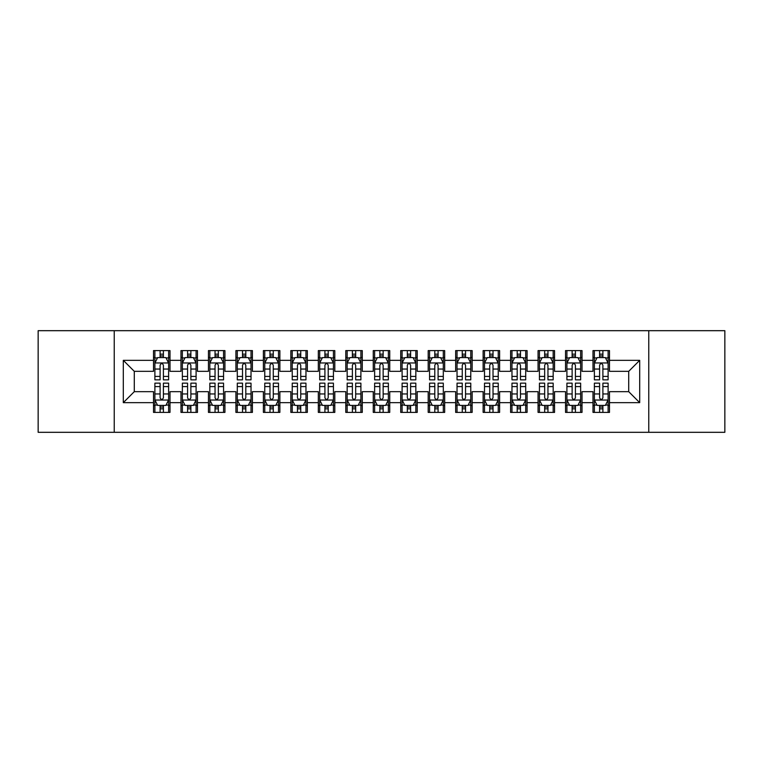 <?xml version="1.0" encoding="UTF-8"?>
<svg xmlns="http://www.w3.org/2000/svg" width="763" height="763" viewBox="0 0 763 763"><rect width="100%" height="100%" fill="white"/><g stroke="black" fill="none" stroke-linecap="round" stroke-linejoin="round"><path stroke-width="1.14" d="M648.76 432.316L724.85 432.316L724.85 330.684L648.76 330.684L648.76 432.316L114.24 432.316L114.24 330.684L38.15 330.684L38.15 432.316L114.24 432.316M648.76 330.684L114.24 330.684M123.301 402.654L123.301 360.346L153.516 360.346L153.516 371.333L134.288 371.333L134.288 391.667L123.301 402.654L153.516 402.654L153.516 412.401L169.996 412.401L169.996 402.654L180.984 402.654L180.984 412.401L197.464 412.401L197.464 402.654L208.452 402.654L208.452 412.401L224.932 412.401L224.932 402.654L235.92 402.654L235.92 412.401L252.4 412.401L252.4 402.654L263.388 402.654L263.388 412.401L279.868 412.401L279.868 402.654L290.856 402.654L290.856 412.401L307.336 412.401L307.336 402.654L318.324 402.654L318.324 412.401L334.804 412.401L334.804 402.654L345.792 402.654L345.792 412.401L362.272 412.401L362.272 402.654L373.26 402.654L373.26 412.401L389.74 412.401L389.74 402.654L400.728 402.654L400.728 412.401L417.208 412.401L417.208 402.654L428.196 402.654L428.196 412.401L444.676 412.401L444.676 402.654L455.664 402.654L455.664 412.401L472.144 412.401L472.144 402.654L483.132 402.654L483.132 412.401L499.612 412.401L499.612 402.654L510.6 402.654L510.6 412.401L527.08 412.401L527.08 402.654L538.068 402.654L538.068 412.401L554.548 412.401L554.548 402.654L565.536 402.654L565.536 412.401L582.016 412.401L582.016 402.654L593.004 402.654L593.004 412.401L609.484 412.401L609.484 391.667L628.712 391.667L628.712 371.333L609.484 371.333L609.484 360.346L639.699 360.346L639.699 402.654L609.484 402.654M609.484 360.346L609.484 350.599L593.004 350.599L593.004 360.346L582.016 360.346L582.016 350.599L565.536 350.599L565.536 360.346L554.548 360.346L554.548 350.599L538.068 350.599L538.068 360.346L527.08 360.346L527.08 350.599L510.6 350.599L510.6 360.346L499.612 360.346L499.612 350.599L483.132 350.599L483.132 360.346L472.144 360.346L472.144 350.599L455.664 350.599L455.664 360.346L444.676 360.346L444.676 350.599L428.196 350.599L428.196 360.346L417.208 360.346L417.208 350.599L400.728 350.599L400.728 360.346L389.74 360.346L389.74 350.599L373.26 350.599L373.26 360.346L362.272 360.346L362.272 350.599L345.792 350.599L345.792 360.346L334.804 360.346L334.804 350.599L318.324 350.599L318.324 360.346L307.336 360.346L307.336 350.599L290.856 350.599L290.856 360.346L279.868 360.346L279.868 350.599L263.388 350.599L263.388 360.346L252.4 360.346L252.4 350.599L235.92 350.599L235.92 360.346L224.932 360.346L224.932 350.599L208.452 350.599L208.452 360.346L197.464 360.346L197.464 350.599L180.984 350.599L180.984 360.346L169.996 360.346L169.996 350.599L153.516 350.599L153.516 360.346M582.016 402.654L582.016 391.667L593.004 391.667L593.004 402.654M639.699 360.346L628.712 371.333M554.548 402.654L554.548 391.667L565.536 391.667L565.536 402.654M593.004 360.346L593.004 371.333L582.016 371.333L582.016 360.346M527.08 402.654L527.08 391.667L538.068 391.667L538.068 402.654M565.536 360.346L565.536 371.333L554.548 371.333L554.548 360.346M499.612 402.654L499.612 391.667L510.6 391.667L510.6 402.654M538.068 360.346L538.068 371.333L527.08 371.333L527.08 360.346M472.144 402.654L472.144 391.667L483.132 391.667L483.132 402.654M510.6 360.346L510.6 371.333L499.612 371.333L499.612 360.346M444.676 402.654L444.676 391.667L455.664 391.667L455.664 402.654M483.132 360.346L483.132 371.333L472.144 371.333L472.144 360.346M417.208 402.654L417.208 391.667L428.196 391.667L428.196 402.654M455.664 360.346L455.664 371.333L444.676 371.333L444.676 360.346M389.74 402.654L389.74 391.667L400.728 391.667L400.728 402.654M428.196 360.346L428.196 371.333L417.208 371.333L417.208 360.346M362.272 402.654L362.272 391.667L373.26 391.667L373.26 402.654M400.728 360.346L400.728 371.333L389.74 371.333L389.74 360.346M334.804 402.654L334.804 391.667L345.792 391.667L345.792 402.654M373.26 360.346L373.26 371.333L362.272 371.333L362.272 360.346M307.336 402.654L307.336 391.667L318.324 391.667L318.324 402.654M345.792 360.346L345.792 371.333L334.804 371.333L334.804 360.346M279.868 402.654L279.868 391.667L290.856 391.667L290.856 402.654M318.324 360.346L318.324 371.333L307.336 371.333L307.336 360.346M252.4 402.654L252.4 391.667L263.388 391.667L263.388 402.654M290.856 360.346L290.856 371.333L279.868 371.333L279.868 360.346M224.932 402.654L224.932 391.667L235.92 391.667L235.92 402.654M263.388 360.346L263.388 371.333L252.4 371.333L252.4 360.346M197.464 402.654L197.464 391.667L208.452 391.667L208.452 402.654M235.92 360.346L235.92 371.333L224.932 371.333L224.932 360.346M169.996 402.654L169.996 391.667L180.984 391.667L180.984 402.654M208.452 360.346L208.452 371.333L197.464 371.333L197.464 360.346M134.288 391.667L153.516 391.667L153.516 402.654M180.984 360.346L180.984 371.333L169.996 371.333L169.996 360.346M593.004 357.466L594.377 357.466M608.111 357.466L609.484 357.466M565.536 357.466L566.909 357.466M580.643 357.466L582.016 357.466M538.068 357.466L539.441 357.466M553.175 357.466L554.548 357.466M510.6 357.466L511.973 357.466M525.707 357.466L527.08 357.466M483.132 357.466L484.505 357.466M498.239 357.466L499.612 357.466M455.664 357.466L457.037 357.466M470.771 357.466L472.144 357.466M428.196 357.466L429.569 357.466M443.303 357.466L444.676 357.466M400.728 357.466L402.101 357.466M415.835 357.466L417.208 357.466M373.26 357.466L374.633 357.466M388.367 357.466L389.74 357.466M345.792 357.466L347.165 357.466M360.899 357.466L362.272 357.466M318.324 357.466L319.697 357.466M333.431 357.466L334.804 357.466M290.856 357.466L292.229 357.466M305.963 357.466L307.336 357.466M263.388 357.466L264.761 357.466M278.495 357.466L279.868 357.466M235.92 357.466L237.293 357.466M251.027 357.466L252.4 357.466M208.452 357.466L209.825 357.466M223.559 357.466L224.932 357.466M180.984 357.466L182.357 357.466M196.091 357.466L197.464 357.466M153.516 357.466L154.889 357.466M168.623 357.466L169.996 357.466M153.516 405.534L154.889 405.534M168.623 405.534L169.996 405.534M180.984 405.534L182.357 405.534M196.091 405.534L197.464 405.534M208.452 405.534L209.825 405.534M223.559 405.534L224.932 405.534M235.92 405.534L237.293 405.534M251.027 405.534L252.4 405.534M263.388 405.534L264.761 405.534M278.495 405.534L279.868 405.534M290.856 405.534L292.229 405.534M305.963 405.534L307.336 405.534M318.324 405.534L319.697 405.534M333.431 405.534L334.804 405.534M345.792 405.534L347.165 405.534M360.899 405.534L362.272 405.534M373.26 405.534L374.633 405.534M388.367 405.534L389.74 405.534M400.728 405.534L402.101 405.534M415.835 405.534L417.208 405.534M428.196 405.534L429.569 405.534M443.303 405.534L444.676 405.534M455.664 405.534L457.037 405.534M470.771 405.534L472.144 405.534M483.132 405.534L484.505 405.534M498.239 405.534L499.612 405.534M510.6 405.534L511.973 405.534M525.707 405.534L527.08 405.534M538.068 405.534L539.441 405.534M553.175 405.534L554.548 405.534M565.536 405.534L566.909 405.534M580.643 405.534L582.016 405.534M593.004 405.534L594.377 405.534M608.111 405.534L609.484 405.534M123.301 360.346L134.288 371.333M628.712 391.667L639.699 402.654M163.406 354.166L160.106 354.166M168.623 376.407L163.406 376.407L163.406 379.85L168.623 379.85L168.623 363.093L165.876 357.599L157.636 357.599L154.889 363.093L154.889 379.85L160.106 379.85L160.106 376.407L154.889 376.407M154.889 363.093L154.889 350.599M168.623 363.093L168.623 350.599M160.106 357.599L160.106 350.599M163.406 350.599L163.406 357.599M163.406 376.407L163.406 365.153C162.309 363.035 161.212 363.035 160.106 365.153L160.106 376.407M163.406 357.466L160.106 357.466M160.106 408.834L163.406 408.834M154.889 386.593L160.106 386.593L160.106 383.15L154.889 383.15L154.889 399.907L157.636 405.401L165.876 405.401L168.623 399.907L168.623 383.15L163.406 383.15L163.406 386.593L168.623 386.593M168.623 399.907L168.623 412.401M154.889 399.907L154.889 412.401M163.406 405.401L163.406 412.401M160.106 412.401L160.106 405.401M160.106 386.593L160.106 397.847C161.203 399.965 162.3 399.965 163.406 397.847L163.406 386.593M160.106 405.534L163.406 405.534M190.874 354.166L187.574 354.166M196.091 376.407L190.874 376.407L190.874 379.85L196.091 379.85L196.091 363.093L193.344 357.599L185.104 357.599L182.357 363.093L182.357 379.85L187.574 379.85L187.574 376.407L182.357 376.407M182.357 363.093L182.357 350.599M196.091 363.093L196.091 350.599M187.574 357.599L187.574 350.599M190.874 350.599L190.874 357.599M190.874 376.407L190.874 365.153C189.777 363.035 188.68 363.035 187.574 365.153L187.574 376.407M190.874 357.466L187.574 357.466M218.342 354.166L215.042 354.166M223.559 376.407L218.342 376.407L218.342 379.85L223.559 379.85L223.559 363.093L220.812 357.599L212.572 357.599L209.825 363.093L209.825 379.85L215.042 379.85L215.042 376.407L209.825 376.407M209.825 363.093L209.825 350.599M223.559 363.093L223.559 350.599M215.042 357.599L215.042 350.599M218.342 350.599L218.342 357.599M218.342 376.407L218.342 365.153C217.245 363.035 216.148 363.035 215.042 365.153L215.042 376.407M218.342 357.466L215.042 357.466M187.574 408.834L190.874 408.834M182.357 386.593L187.574 386.593L187.574 383.15L182.357 383.15L182.357 399.907L185.104 405.401L193.344 405.401L196.091 399.907L196.091 383.15L190.874 383.15L190.874 386.593L196.091 386.593M196.091 399.907L196.091 412.401M182.357 399.907L182.357 412.401M190.874 405.401L190.874 412.401M187.574 412.401L187.574 405.401M187.574 386.593L187.574 397.847C188.671 399.965 189.768 399.965 190.874 397.847L190.874 386.593M187.574 405.534L190.874 405.534M215.042 408.834L218.342 408.834M209.825 386.593L215.042 386.593L215.042 383.15L209.825 383.15L209.825 399.907L212.572 405.401L220.812 405.401L223.559 399.907L223.559 383.15L218.342 383.15L218.342 386.593L223.559 386.593M223.559 399.907L223.559 412.401M209.825 399.907L209.825 412.401M218.342 405.401L218.342 412.401M215.042 412.401L215.042 405.401M215.042 386.593L215.042 397.847C216.139 399.965 217.236 399.965 218.342 397.847L218.342 386.593M215.042 405.534L218.342 405.534M245.81 354.166L242.51 354.166M251.027 376.407L245.81 376.407L245.81 379.85L251.027 379.85L251.027 363.093L248.28 357.599L240.04 357.599L237.293 363.093L237.293 379.85L242.51 379.85L242.51 376.407L237.293 376.407M237.293 363.093L237.293 350.599M251.027 363.093L251.027 350.599M242.51 357.599L242.51 350.599M245.81 350.599L245.81 357.599M245.81 376.407L245.81 365.153C244.713 363.035 243.616 363.035 242.51 365.153L242.51 376.407M245.81 357.466L242.51 357.466M273.278 354.166L269.978 354.166M278.495 376.407L273.278 376.407L273.278 379.85L278.495 379.85L278.495 363.093L275.748 357.599L267.508 357.599L264.761 363.093L264.761 379.85L269.978 379.85L269.978 376.407L264.761 376.407M264.761 363.093L264.761 350.599M278.495 363.093L278.495 350.599M269.978 357.599L269.978 350.599M273.278 350.599L273.278 357.599M273.278 376.407L273.278 365.153C272.181 363.035 271.084 363.035 269.978 365.153L269.978 376.407M273.278 357.466L269.978 357.466M242.51 408.834L245.81 408.834M237.293 386.593L242.51 386.593L242.51 383.15L237.293 383.15L237.293 399.907L240.04 405.401L248.28 405.401L251.027 399.907L251.027 383.15L245.81 383.15L245.81 386.593L251.027 386.593M251.027 399.907L251.027 412.401M237.293 399.907L237.293 412.401M245.81 405.401L245.81 412.401M242.51 412.401L242.51 405.401M242.51 386.593L242.51 397.847C243.607 399.965 244.704 399.965 245.81 397.847L245.81 386.593M242.51 405.534L245.81 405.534M269.978 408.834L273.278 408.834M264.761 386.593L269.978 386.593L269.978 383.15L264.761 383.15L264.761 399.907L267.508 405.401L275.748 405.401L278.495 399.907L278.495 383.15L273.278 383.15L273.278 386.593L278.495 386.593M278.495 399.907L278.495 412.401M264.761 399.907L264.761 412.401M273.278 405.401L273.278 412.401M269.978 412.401L269.978 405.401M269.978 386.593L269.978 397.847C271.075 399.965 272.172 399.965 273.278 397.847L273.278 386.593M269.978 405.534L273.278 405.534M300.746 354.166L297.446 354.166M305.963 376.407L300.746 376.407L300.746 379.85L305.963 379.85L305.963 363.093L303.216 357.599L294.976 357.599L292.229 363.093L292.229 379.85L297.446 379.85L297.446 376.407L292.229 376.407M292.229 363.093L292.229 350.599M305.963 363.093L305.963 350.599M297.446 357.599L297.446 350.599M300.746 350.599L300.746 357.599M300.746 376.407L300.746 365.153C299.649 363.035 298.552 363.035 297.446 365.153L297.446 376.407M300.746 357.466L297.446 357.466M297.446 408.834L300.746 408.834M292.229 386.593L297.446 386.593L297.446 383.15L292.229 383.15L292.229 399.907L294.976 405.401L303.216 405.401L305.963 399.907L305.963 383.15L300.746 383.15L300.746 386.593L305.963 386.593M305.963 399.907L305.963 412.401M292.229 399.907L292.229 412.401M300.746 405.401L300.746 412.401M297.446 412.401L297.446 405.401M297.446 386.593L297.446 397.847C298.543 399.965 299.64 399.965 300.746 397.847L300.746 386.593M297.446 405.534L300.746 405.534M328.214 354.166L324.914 354.166M333.431 376.407L328.214 376.407L328.214 379.85L333.431 379.85L333.431 363.093L330.684 357.599L322.444 357.599L319.697 363.093L319.697 379.85L324.914 379.85L324.914 376.407L319.697 376.407M319.697 363.093L319.697 350.599M333.431 363.093L333.431 350.599M324.914 357.599L324.914 350.599M328.214 350.599L328.214 357.599M328.214 376.407L328.214 365.153C327.117 363.035 326.02 363.035 324.914 365.153L324.914 376.407M328.214 357.466L324.914 357.466M324.914 408.834L328.214 408.834M319.697 386.593L324.914 386.593L324.914 383.15L319.697 383.15L319.697 399.907L322.444 405.401L330.684 405.401L333.431 399.907L333.431 383.15L328.214 383.15L328.214 386.593L333.431 386.593M333.431 399.907L333.431 412.401M319.697 399.907L319.697 412.401M328.214 405.401L328.214 412.401M324.914 412.401L324.914 405.401M324.914 386.593L324.914 397.847C326.011 399.965 327.108 399.965 328.214 397.847L328.214 386.593M324.914 405.534L328.214 405.534M355.682 354.166L352.382 354.166M360.899 376.407L355.682 376.407L355.682 379.85L360.899 379.85L360.899 363.093L358.152 357.599L349.912 357.599L347.165 363.093L347.165 379.85L352.382 379.85L352.382 376.407L347.165 376.407M347.165 363.093L347.165 350.599M360.899 363.093L360.899 350.599M352.382 357.599L352.382 350.599M355.682 350.599L355.682 357.599M355.682 376.407L355.682 365.153C354.585 363.035 353.488 363.035 352.382 365.153L352.382 376.407M355.682 357.466L352.382 357.466M352.382 408.834L355.682 408.834M347.165 386.593L352.382 386.593L352.382 383.15L347.165 383.15L347.165 399.907L349.912 405.401L358.152 405.401L360.899 399.907L360.899 383.15L355.682 383.15L355.682 386.593L360.899 386.593M360.899 399.907L360.899 412.401M347.165 399.907L347.165 412.401M355.682 405.401L355.682 412.401M352.382 412.401L352.382 405.401M352.382 386.593L352.382 397.847C353.479 399.965 354.576 399.965 355.682 397.847L355.682 386.593M352.382 405.534L355.682 405.534M383.15 354.166L379.85 354.166M388.367 376.407L383.15 376.407L383.15 379.85L388.367 379.85L388.367 363.093L385.62 357.599L377.38 357.599L374.633 363.093L374.633 379.85L379.85 379.85L379.85 376.407L374.633 376.407M374.633 363.093L374.633 350.599M388.367 363.093L388.367 350.599M379.85 357.599L379.85 350.599M383.15 350.599L383.15 357.599M383.15 376.407L383.15 365.153C382.053 363.035 380.956 363.035 379.85 365.153L379.85 376.407M383.15 357.466L379.85 357.466M379.85 408.834L383.15 408.834M374.633 386.593L379.85 386.593L379.85 383.15L374.633 383.15L374.633 399.907L377.38 405.401L385.62 405.401L388.367 399.907L388.367 383.15L383.15 383.15L383.15 386.593L388.367 386.593M388.367 399.907L388.367 412.401M374.633 399.907L374.633 412.401M383.15 405.401L383.15 412.401M379.85 412.401L379.85 405.401M379.85 386.593L379.85 397.847C380.947 399.965 382.044 399.965 383.15 397.847L383.15 386.593M379.85 405.534L383.15 405.534M410.618 354.166L407.318 354.166M415.835 376.407L410.618 376.407L410.618 379.85L415.835 379.85L415.835 363.093L413.088 357.599L404.848 357.599L402.101 363.093L402.101 379.85L407.318 379.85L407.318 376.407L402.101 376.407M402.101 363.093L402.101 350.599M415.835 363.093L415.835 350.599M407.318 357.599L407.318 350.599M410.618 350.599L410.618 357.599M410.618 376.407L410.618 365.153C409.521 363.035 408.424 363.035 407.318 365.153L407.318 376.407M410.618 357.466L407.318 357.466M407.318 408.834L410.618 408.834M402.101 386.593L407.318 386.593L407.318 383.15L402.101 383.15L402.101 399.907L404.848 405.401L413.088 405.401L415.835 399.907L415.835 383.15L410.618 383.15L410.618 386.593L415.835 386.593M415.835 399.907L415.835 412.401M402.101 399.907L402.101 412.401M410.618 405.401L410.618 412.401M407.318 412.401L407.318 405.401M407.318 386.593L407.318 397.847C408.415 399.965 409.512 399.965 410.618 397.847L410.618 386.593M407.318 405.534L410.618 405.534M438.086 354.166L434.786 354.166M443.303 376.407L438.086 376.407L438.086 379.85L443.303 379.85L443.303 363.093L440.556 357.599L432.316 357.599L429.569 363.093L429.569 379.85L434.786 379.85L434.786 376.407L429.569 376.407M429.569 363.093L429.569 350.599M443.303 363.093L443.303 350.599M434.786 357.599L434.786 350.599M438.086 350.599L438.086 357.599M438.086 376.407L438.086 365.153C436.989 363.035 435.892 363.035 434.786 365.153L434.786 376.407M438.086 357.466L434.786 357.466M434.786 408.834L438.086 408.834M429.569 386.593L434.786 386.593L434.786 383.15L429.569 383.15L429.569 399.907L432.316 405.401L440.556 405.401L443.303 399.907L443.303 383.15L438.086 383.15L438.086 386.593L443.303 386.593M443.303 399.907L443.303 412.401M429.569 399.907L429.569 412.401M438.086 405.401L438.086 412.401M434.786 412.401L434.786 405.401M434.786 386.593L434.786 397.847C435.883 399.965 436.98 399.965 438.086 397.847L438.086 386.593M434.786 405.534L438.086 405.534M465.554 354.166L462.254 354.166M470.771 376.407L465.554 376.407L465.554 379.85L470.771 379.85L470.771 363.093L468.024 357.599L459.784 357.599L457.037 363.093L457.037 379.85L462.254 379.85L462.254 376.407L457.037 376.407M457.037 363.093L457.037 350.599M470.771 363.093L470.771 350.599M462.254 357.599L462.254 350.599M465.554 350.599L465.554 357.599M465.554 376.407L465.554 365.153C464.457 363.035 463.36 363.035 462.254 365.153L462.254 376.407M465.554 357.466L462.254 357.466M462.254 408.834L465.554 408.834M457.037 386.593L462.254 386.593L462.254 383.15L457.037 383.15L457.037 399.907L459.784 405.401L468.024 405.401L470.771 399.907L470.771 383.15L465.554 383.15L465.554 386.593L470.771 386.593M470.771 399.907L470.771 412.401M457.037 399.907L457.037 412.401M465.554 405.401L465.554 412.401M462.254 412.401L462.254 405.401M462.254 386.593L462.254 397.847C463.351 399.965 464.448 399.965 465.554 397.847L465.554 386.593M462.254 405.534L465.554 405.534M493.022 354.166L489.722 354.166M498.239 376.407L493.022 376.407L493.022 379.85L498.239 379.85L498.239 363.093L495.492 357.599L487.252 357.599L484.505 363.093L484.505 379.85L489.722 379.85L489.722 376.407L484.505 376.407M484.505 363.093L484.505 350.599M498.239 363.093L498.239 350.599M489.722 357.599L489.722 350.599M493.022 350.599L493.022 357.599M493.022 376.407L493.022 365.153C491.925 363.035 490.828 363.035 489.722 365.153L489.722 376.407M493.022 357.466L489.722 357.466M489.722 408.834L493.022 408.834M484.505 386.593L489.722 386.593L489.722 383.15L484.505 383.15L484.505 399.907L487.252 405.401L495.492 405.401L498.239 399.907L498.239 383.15L493.022 383.15L493.022 386.593L498.239 386.593M498.239 399.907L498.239 412.401M484.505 399.907L484.505 412.401M493.022 405.401L493.022 412.401M489.722 412.401L489.722 405.401M489.722 386.593L489.722 397.847C490.819 399.965 491.916 399.965 493.022 397.847L493.022 386.593M489.722 405.534L493.022 405.534M520.49 354.166L517.19 354.166M525.707 376.407L520.49 376.407L520.49 379.85L525.707 379.85L525.707 363.093L522.96 357.599L514.72 357.599L511.973 363.093L511.973 379.85L517.19 379.85L517.19 376.407L511.973 376.407M511.973 363.093L511.973 350.599M525.707 363.093L525.707 350.599M517.19 357.599L517.19 350.599M520.49 350.599L520.49 357.599M520.49 376.407L520.49 365.153C519.393 363.035 518.296 363.035 517.19 365.153L517.19 376.407M520.49 357.466L517.19 357.466M517.19 408.834L520.49 408.834M511.973 386.593L517.19 386.593L517.19 383.15L511.973 383.15L511.973 399.907L514.72 405.401L522.96 405.401L525.707 399.907L525.707 383.15L520.49 383.15L520.49 386.593L525.707 386.593M525.707 399.907L525.707 412.401M511.973 399.907L511.973 412.401M520.49 405.401L520.49 412.401M517.19 412.401L517.19 405.401M517.19 386.593L517.19 397.847C518.287 399.965 519.384 399.965 520.49 397.847L520.49 386.593M517.19 405.534L520.49 405.534M547.958 354.166L544.658 354.166M553.175 376.407L547.958 376.407L547.958 379.85L553.175 379.85L553.175 363.093L550.428 357.599L542.188 357.599L539.441 363.093L539.441 379.85L544.658 379.85L544.658 376.407L539.441 376.407M539.441 363.093L539.441 350.599M553.175 363.093L553.175 350.599M544.658 357.599L544.658 350.599M547.958 350.599L547.958 357.599M547.958 376.407L547.958 365.153C546.861 363.035 545.764 363.035 544.658 365.153L544.658 376.407M547.958 357.466L544.658 357.466M544.658 408.834L547.958 408.834M539.441 386.593L544.658 386.593L544.658 383.15L539.441 383.15L539.441 399.907L542.188 405.401L550.428 405.401L553.175 399.907L553.175 383.15L547.958 383.15L547.958 386.593L553.175 386.593M553.175 399.907L553.175 412.401M539.441 399.907L539.441 412.401M547.958 405.401L547.958 412.401M544.658 412.401L544.658 405.401M544.658 386.593L544.658 397.847C545.755 399.965 546.852 399.965 547.958 397.847L547.958 386.593M544.658 405.534L547.958 405.534M575.426 354.166L572.126 354.166M580.643 376.407L575.426 376.407L575.426 379.85L580.643 379.85L580.643 363.093L577.896 357.599L569.656 357.599L566.909 363.093L566.909 379.85L572.126 379.85L572.126 376.407L566.909 376.407M566.909 363.093L566.909 350.599M580.643 363.093L580.643 350.599M572.126 357.599L572.126 350.599M575.426 350.599L575.426 357.599M575.426 376.407L575.426 365.153C574.329 363.035 573.232 363.035 572.126 365.153L572.126 376.407M575.426 357.466L572.126 357.466M572.126 408.834L575.426 408.834M566.909 386.593L572.126 386.593L572.126 383.15L566.909 383.15L566.909 399.907L569.656 405.401L577.896 405.401L580.643 399.907L580.643 383.15L575.426 383.15L575.426 386.593L580.643 386.593M580.643 399.907L580.643 412.401M566.909 399.907L566.909 412.401M575.426 405.401L575.426 412.401M572.126 412.401L572.126 405.401M572.126 386.593L572.126 397.847C573.223 399.965 574.32 399.965 575.426 397.847L575.426 386.593M572.126 405.534L575.426 405.534M602.894 354.166L599.594 354.166M608.111 376.407L602.894 376.407L602.894 379.85L608.111 379.85L608.111 363.093L605.364 357.599L597.124 357.599L594.377 363.093L594.377 379.85L599.594 379.85L599.594 376.407L594.377 376.407M594.377 363.093L594.377 350.599M608.111 363.093L608.111 350.599M599.594 357.599L599.594 350.599M602.894 350.599L602.894 357.599M602.894 376.407L602.894 365.153C601.797 363.035 600.7 363.035 599.594 365.153L599.594 376.407M602.894 357.466L599.594 357.466M599.594 408.834L602.894 408.834M594.377 386.593L599.594 386.593L599.594 383.15L594.377 383.15L594.377 399.907L597.124 405.401L605.364 405.401L608.111 399.907L608.111 383.15L602.894 383.15L602.894 386.593L608.111 386.593M608.111 399.907L608.111 412.401M594.377 399.907L594.377 412.401M602.894 405.401L602.894 412.401M599.594 412.401L599.594 405.401M599.594 386.593L599.594 397.847C600.691 399.965 601.788 399.965 602.894 397.847L602.894 386.593M599.594 405.534L602.894 405.534M168.556 362.959L154.956 362.959M154.889 357.933L157.474 357.933M166.038 357.933L168.623 357.933M160.106 369.044L154.889 369.044M168.623 369.044L163.406 369.044M163.406 355.92L160.106 355.92M154.956 400.041L168.556 400.041M168.623 405.067L166.038 405.067M157.474 405.067L154.889 405.067M163.406 393.956L168.623 393.956M154.889 393.956L160.106 393.956M160.106 407.08L163.406 407.08M196.024 362.959L182.424 362.959M182.357 357.933L184.942 357.933M193.506 357.933L196.091 357.933M187.574 369.044L182.357 369.044M196.091 369.044L190.874 369.044M190.874 355.92L187.574 355.92M223.492 362.959L209.892 362.959M209.825 357.933L212.41 357.933M220.974 357.933L223.559 357.933M215.042 369.044L209.825 369.044M223.559 369.044L218.342 369.044M218.342 355.92L215.042 355.92M182.424 400.041L196.024 400.041M196.091 405.067L193.506 405.067M184.942 405.067L182.357 405.067M190.874 393.956L196.091 393.956M182.357 393.956L187.574 393.956M187.574 407.08L190.874 407.08M209.892 400.041L223.492 400.041M223.559 405.067L220.974 405.067M212.41 405.067L209.825 405.067M218.342 393.956L223.559 393.956M209.825 393.956L215.042 393.956M215.042 407.08L218.342 407.08M250.96 362.959L237.36 362.959M237.293 357.933L239.878 357.933M248.442 357.933L251.027 357.933M242.51 369.044L237.293 369.044M251.027 369.044L245.81 369.044M245.81 355.92L242.51 355.92M278.428 362.959L264.828 362.959M264.761 357.933L267.346 357.933M275.91 357.933L278.495 357.933M269.978 369.044L264.761 369.044M278.495 369.044L273.278 369.044M273.278 355.92L269.978 355.92M237.36 400.041L250.96 400.041M251.027 405.067L248.442 405.067M239.878 405.067L237.293 405.067M245.81 393.956L251.027 393.956M237.293 393.956L242.51 393.956M242.51 407.08L245.81 407.08M264.828 400.041L278.428 400.041M278.495 405.067L275.91 405.067M267.346 405.067L264.761 405.067M273.278 393.956L278.495 393.956M264.761 393.956L269.978 393.956M269.978 407.08L273.278 407.08M305.896 362.959L292.296 362.959M292.229 357.933L294.814 357.933M303.378 357.933L305.963 357.933M297.446 369.044L292.229 369.044M305.963 369.044L300.746 369.044M300.746 355.92L297.446 355.92M292.296 400.041L305.896 400.041M305.963 405.067L303.378 405.067M294.814 405.067L292.229 405.067M300.746 393.956L305.963 393.956M292.229 393.956L297.446 393.956M297.446 407.08L300.746 407.08M333.364 362.959L319.764 362.959M319.697 357.933L322.282 357.933M330.846 357.933L333.431 357.933M324.914 369.044L319.697 369.044M333.431 369.044L328.214 369.044M328.214 355.92L324.914 355.92M319.764 400.041L333.364 400.041M333.431 405.067L330.846 405.067M322.282 405.067L319.697 405.067M328.214 393.956L333.431 393.956M319.697 393.956L324.914 393.956M324.914 407.08L328.214 407.08M360.832 362.959L347.232 362.959M347.165 357.933L349.75 357.933M358.314 357.933L360.899 357.933M352.382 369.044L347.165 369.044M360.899 369.044L355.682 369.044M355.682 355.92L352.382 355.92M347.232 400.041L360.832 400.041M360.899 405.067L358.314 405.067M349.75 405.067L347.165 405.067M355.682 393.956L360.899 393.956M347.165 393.956L352.382 393.956M352.382 407.08L355.682 407.08M388.3 362.959L374.7 362.959M374.633 357.933L377.218 357.933M385.782 357.933L388.367 357.933M379.85 369.044L374.633 369.044M388.367 369.044L383.15 369.044M383.15 355.92L379.85 355.92M374.7 400.041L388.3 400.041M388.367 405.067L385.782 405.067M377.218 405.067L374.633 405.067M383.15 393.956L388.367 393.956M374.633 393.956L379.85 393.956M379.85 407.08L383.15 407.08M415.768 362.959L402.168 362.959M402.101 357.933L404.686 357.933M413.25 357.933L415.835 357.933M407.318 369.044L402.101 369.044M415.835 369.044L410.618 369.044M410.618 355.92L407.318 355.92M402.168 400.041L415.768 400.041M415.835 405.067L413.25 405.067M404.686 405.067L402.101 405.067M410.618 393.956L415.835 393.956M402.101 393.956L407.318 393.956M407.318 407.08L410.618 407.08M443.236 362.959L429.636 362.959M429.569 357.933L432.154 357.933M440.718 357.933L443.303 357.933M434.786 369.044L429.569 369.044M443.303 369.044L438.086 369.044M438.086 355.92L434.786 355.92M429.636 400.041L443.236 400.041M443.303 405.067L440.718 405.067M432.154 405.067L429.569 405.067M438.086 393.956L443.303 393.956M429.569 393.956L434.786 393.956M434.786 407.08L438.086 407.08M470.704 362.959L457.104 362.959M457.037 357.933L459.622 357.933M468.186 357.933L470.771 357.933M462.254 369.044L457.037 369.044M470.771 369.044L465.554 369.044M465.554 355.92L462.254 355.92M457.104 400.041L470.704 400.041M470.771 405.067L468.186 405.067M459.622 405.067L457.037 405.067M465.554 393.956L470.771 393.956M457.037 393.956L462.254 393.956M462.254 407.08L465.554 407.08M498.172 362.959L484.572 362.959M484.505 357.933L487.09 357.933M495.654 357.933L498.239 357.933M489.722 369.044L484.505 369.044M498.239 369.044L493.022 369.044M493.022 355.92L489.722 355.92M484.572 400.041L498.172 400.041M498.239 405.067L495.654 405.067M487.09 405.067L484.505 405.067M493.022 393.956L498.239 393.956M484.505 393.956L489.722 393.956M489.722 407.08L493.022 407.08M525.64 362.959L512.04 362.959M511.973 357.933L514.558 357.933M523.122 357.933L525.707 357.933M517.19 369.044L511.973 369.044M525.707 369.044L520.49 369.044M520.49 355.92L517.19 355.92M512.04 400.041L525.64 400.041M525.707 405.067L523.122 405.067M514.558 405.067L511.973 405.067M520.49 393.956L525.707 393.956M511.973 393.956L517.19 393.956M517.19 407.08L520.49 407.08M553.108 362.959L539.508 362.959M539.441 357.933L542.026 357.933M550.59 357.933L553.175 357.933M544.658 369.044L539.441 369.044M553.175 369.044L547.958 369.044M547.958 355.92L544.658 355.92M539.508 400.041L553.108 400.041M553.175 405.067L550.59 405.067M542.026 405.067L539.441 405.067M547.958 393.956L553.175 393.956M539.441 393.956L544.658 393.956M544.658 407.08L547.958 407.08M580.576 362.959L566.976 362.959M566.909 357.933L569.494 357.933M578.058 357.933L580.643 357.933M572.126 369.044L566.909 369.044M580.643 369.044L575.426 369.044M575.426 355.92L572.126 355.92M566.976 400.041L580.576 400.041M580.643 405.067L578.058 405.067M569.494 405.067L566.909 405.067M575.426 393.956L580.643 393.956M566.909 393.956L572.126 393.956M572.126 407.08L575.426 407.08M608.044 362.959L594.444 362.959M594.377 357.933L596.962 357.933M605.526 357.933L608.111 357.933M599.594 369.044L594.377 369.044M608.111 369.044L602.894 369.044M602.894 355.92L599.594 355.92M594.444 400.041L608.044 400.041M608.111 405.067L605.526 405.067M596.962 405.067L594.377 405.067M602.894 393.956L608.111 393.956M594.377 393.956L599.594 393.956M599.594 407.08L602.894 407.08"/></g></svg>
